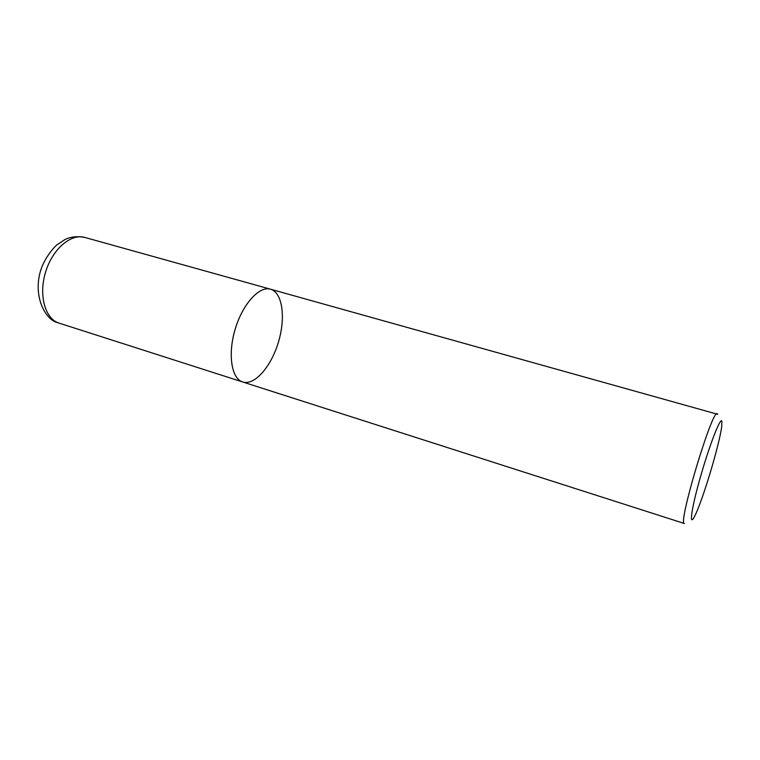 <?xml version="1.0" encoding="UTF-8"?>
<svg xmlns="http://www.w3.org/2000/svg" width="760" height="760" viewBox="0 0 760 760"><rect width="100%" height="100%" fill="white"/><g stroke="black" fill="none" stroke-linecap="round" stroke-linejoin="round"><path stroke-width="1.14" d="M270.503 289.19L84.778 237.424C71.05 233.301 52.668 248.852 45.685 271.748C38.522 294.576 44.812 318.165 58.358 322.886L242.715 381.985C231.486 378.736 227.582 354.302 235.182 329.175C242.639 303.99 259.341 285.731 270.503 289.19C259.445 285.779 242.943 303.62 235.391 328.491C227.696 353.324 231.192 377.872 242.117 381.767L242.715 381.985C254.609 385.814 271.187 366.615 278.426 342.123C285.845 317.69 282.54 292.524 270.503 289.19L717.725 414.314M242.715 381.985L684.389 523.507C677.341 525.407 712.424 408.253 717.269 413.715M721.848 421.353C720.736 416.214 709.469 445.132 700.331 477.308C691.125 509.542 688.702 528.475 694.849 515.812C702.611 500.85 720.033 442.662 721.772 425.904L721.848 421.353M84.778 237.424C77.368 236.046 70.803 236.721 65.075 239.447L56.306 245.299C50.654 250.942 46.028 257.688 42.437 265.553C31.15 292.885 44.337 319.96 58.102 322.8L59.109 323.142"/></g></svg>
